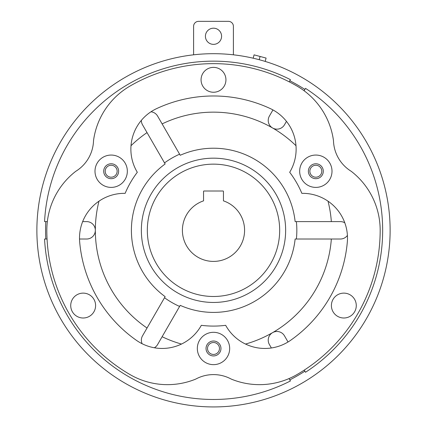 <?xml version="1.0" encoding="UTF-8"?>
<svg xmlns="http://www.w3.org/2000/svg" width="427" height="427" viewBox="0 0 427 427"><rect width="100%" height="100%" fill="white"/><g stroke="black" fill="none" stroke-linecap="round" stroke-linejoin="round"><path stroke-width="0.64" d="M253.179 58.205L254.076 54.853L260.08 56.465L259.216 59.705L260.08 56.465L266.09 58.072L265.194 61.424M182.404 230.313A31.096 31.096 0 0 0 213.5 261.409A31.096 31.096 0 0 0 223.449 200.855L223.449 191.408A0.4 0.4 0 0 0 223.054 191.008L203.946 191.008A0.4 0.4 0 0 0 203.551 191.408L203.551 200.855A31.096 31.096 0 0 0 182.404 230.313M147.326 230.313A66.174 66.174 0 0 1 213.5 164.144A66.174 66.174 0 0 1 279.674 230.313A66.174 66.174 0 0 1 213.5 296.487A66.174 66.174 0 0 1 147.326 230.313M141.358 230.313A72.142 72.142 0 0 1 213.5 158.171A72.142 72.142 0 0 1 285.642 230.313A72.142 72.142 0 0 1 213.5 302.455A72.142 72.142 0 0 1 141.358 230.313M36.877 230.313A176.623 176.623 0 0 1 213.5 53.69A176.623 176.623 0 0 1 390.123 230.313A176.623 176.623 0 0 1 213.5 406.936A176.623 176.623 0 0 1 36.877 230.313M205.414 36.274A8.086 8.086 0 0 0 213.5 44.36A8.086 8.086 0 0 0 221.586 36.274A8.086 8.086 0 0 0 213.5 28.193A8.086 8.086 0 0 0 205.414 36.274M45.806 239.019A167.918 167.918 0 0 1 45.806 221.608M289.805 80.735A167.918 167.918 0 0 1 304.889 89.44M179.602 306.442A83.334 83.334 0 0 1 164.518 297.736M296.381 221.608A83.334 83.334 0 0 1 296.381 239.019M117.137 171.232A5.973 5.973 0 0 0 111.169 165.26A5.973 5.973 0 0 0 105.197 171.232A5.973 5.973 0 0 0 111.169 177.2A5.973 5.973 0 0 0 117.137 171.232M103.702 171.232A7.462 7.462 0 0 1 111.169 163.771A7.462 7.462 0 0 1 118.631 171.232A7.462 7.462 0 0 1 111.169 178.694A7.462 7.462 0 0 1 103.702 171.232M321.803 171.232A5.973 5.973 0 0 0 315.831 165.26A5.973 5.973 0 0 0 309.863 171.232A5.973 5.973 0 0 0 315.831 177.2A5.973 5.973 0 0 0 321.803 171.232M308.369 171.232A7.462 7.462 0 0 1 315.831 163.771A7.462 7.462 0 0 1 323.298 171.232A7.462 7.462 0 0 1 315.831 178.694A7.462 7.462 0 0 1 308.369 171.232M127.337 171.232A16.167 16.167 0 0 0 111.169 155.06A16.167 16.167 0 0 0 94.997 171.232A16.167 16.167 0 0 0 111.169 187.4A16.167 16.167 0 0 0 127.337 171.232M332.003 171.232A16.167 16.167 0 0 0 315.831 155.06A16.167 16.167 0 0 0 299.663 171.232A16.167 16.167 0 0 0 315.831 187.4A16.167 16.167 0 0 0 332.003 171.232M219.473 348.48A5.973 5.973 0 0 0 213.5 342.507A5.973 5.973 0 0 0 207.527 348.48A5.973 5.973 0 0 0 213.5 354.447A5.973 5.973 0 0 0 219.473 348.48M206.038 348.48A7.462 7.462 0 0 1 213.5 341.013A7.462 7.462 0 0 1 220.962 348.48A7.462 7.462 0 0 1 213.5 355.942A7.462 7.462 0 0 1 206.038 348.48M229.667 348.48A16.167 16.167 0 0 0 213.5 332.307A16.167 16.167 0 0 0 197.333 348.48A16.167 16.167 0 0 0 213.5 364.647A16.167 16.167 0 0 0 229.667 348.48M356.278 305.567A12.436 12.436 0 0 0 343.842 293.125A12.436 12.436 0 0 0 331.4 305.567A12.436 12.436 0 0 0 343.842 318.003A12.436 12.436 0 0 0 356.278 305.567M95.6 305.567A12.436 12.436 0 0 0 83.158 293.125A12.436 12.436 0 0 0 70.722 305.567A12.436 12.436 0 0 0 83.158 318.003A12.436 12.436 0 0 0 95.6 305.567M225.936 79.812A12.436 12.436 0 0 0 213.5 67.37A12.436 12.436 0 0 0 201.064 79.812A12.436 12.436 0 0 0 213.5 92.248A12.436 12.436 0 0 0 225.936 79.812M301.857 193.351A44.776 44.776 0 0 1 347.322 242.024A134.334 134.334 0 0 1 290.552 340.351A44.776 44.776 0 0 1 225.664 325.315A95.776 95.776 0 0 1 201.336 325.315A44.776 44.776 0 0 1 136.448 340.351A134.334 134.334 0 0 1 79.678 242.024A44.776 44.776 0 0 1 125.143 193.351A95.776 95.776 0 0 1 137.313 172.278A44.776 44.776 0 0 1 156.73 108.565A134.334 134.334 0 0 1 270.27 108.565A44.776 44.776 0 0 1 289.687 172.278A95.776 95.776 0 0 1 301.857 193.351M141.358 120.355A8.705 8.705 0 0 0 142.522 124.796L165.142 163.973A82.091 82.091 0 0 0 165.142 296.653L147.037 328.016A118.162 118.162 0 0 1 95.338 230.313A8.705 8.705 0 0 0 86.628 221.608L82.662 221.608M344.797 222.814A8.705 8.705 0 0 0 340.372 221.608L295.132 221.608A82.091 82.091 0 0 0 180.226 155.268L162.121 123.905A118.162 118.162 0 0 1 295.996 145.714M296.834 374.655A74.629 74.629 0 0 1 231.274 379.101A37.314 37.314 0 0 0 195.726 379.101A74.629 74.629 0 0 1 130.166 374.655A166.674 166.674 0 0 1 46.826 230.313A74.629 74.629 0 0 1 75.76 171.312A37.314 37.314 0 0 0 93.529 140.526A74.629 74.629 0 0 1 130.166 85.971A166.674 166.674 0 0 1 296.834 85.971A74.629 74.629 0 0 1 333.471 140.526A37.314 37.314 0 0 0 351.24 171.312A74.629 74.629 0 0 1 380.174 230.313A166.674 166.674 0 0 1 296.834 374.655M181.48 344.055A118.162 118.162 0 0 1 162.121 336.722L180.226 305.358A82.091 82.091 0 0 0 295.132 239.019L331.341 239.019A118.162 118.162 0 0 1 245.52 344.055M79.518 239.019L86.628 239.019A8.705 8.705 0 0 0 95.338 230.313A118.162 118.162 0 0 1 98.984 201.17M147.037 132.61A118.162 118.162 0 0 0 131.004 145.714M328.016 201.17A118.162 118.162 0 0 1 331.341 221.608M47.338 221.608L44.563 221.608A169.161 169.161 0 0 1 290.429 79.657L289.18 81.813M304.12 90.764L305.508 88.362A169.161 169.161 0 0 1 305.508 372.264L304.264 370.108M289.042 378.568L290.429 380.969A169.161 169.161 0 0 1 44.563 239.019L47.055 239.019M331.341 239.019L340.372 239.019A8.705 8.705 0 0 0 347.413 235.437M288.033 341.995L284.478 335.835A8.705 8.705 0 0 0 272.581 332.649A8.705 8.705 0 0 0 269.394 344.541L271.38 347.973M154.344 347.77A8.705 8.705 0 0 0 157.606 344.541L162.121 336.722M147.037 328.016L142.522 335.835A8.705 8.705 0 0 0 142.111 343.724M162.121 123.905L157.606 116.085A8.705 8.705 0 0 0 150.977 111.783M272.949 109.926L269.394 116.085A8.705 8.705 0 0 0 272.581 127.983A8.705 8.705 0 0 0 284.478 124.796L286.458 121.359M164.518 162.89A83.334 83.334 0 0 1 179.602 154.184M304.889 371.186A167.918 167.918 0 0 1 289.805 379.891M233.404 54.816L233.404 26.325A4.975 4.975 0 0 0 228.424 21.35L198.576 21.35A4.975 4.975 0 0 0 193.596 26.325L193.596 54.816"/></g></svg>
